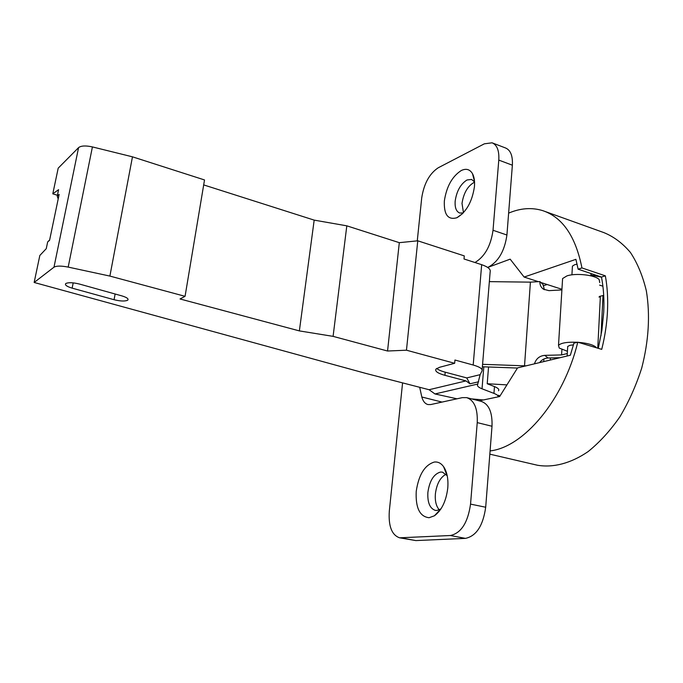 <?xml version="1.0" encoding="UTF-8"?>
<svg xmlns="http://www.w3.org/2000/svg" width="683" height="683" viewBox="0 0 683 683"><rect width="100%" height="100%" fill="white"/><g stroke="black" fill="none" stroke-linecap="round" stroke-linejoin="round"><path stroke-width="1.02" d="M601.501 277.17L590.94 275.018M524.126 277.059L510.167 259.156L487.867 267.386C498.223 262.033 504.575 251.242 506.923 235.012L508.63 213.13C520.42 208.127 531.767 207.291 542.686 210.62C562.561 217.288 575.649 236.395 581.942 267.932L578.134 269.196L575.906 259.335L524.126 277.059L538.366 281.669M540.816 282.463L561.938 289.293M577.109 264.167L574.616 264.731L572.431 266.131L572.363 267.207M599.742 282.583L599.187 279.603C595.499 275.027 575.692 272.773 566.881 275.923L562.596 278.553L562.468 280.619M526.277 365.789L524.527 365.832L530.409 282.147L539.877 281.575C539.741 284.837 540.936 287.381 543.455 289.199L548.944 290.642L561.896 289.925M567.428 351.275L559.24 348.057L558.506 345.342C561.033 342.883 567.36 341.867 577.459 342.277M578.236 342.328L581.925 342.695C588.789 343.617 593.399 345.052 595.755 346.99L596.413 347.767M534.465 363.826C536.104 358.703 539.527 355.877 544.744 355.356L561.58 354.921L567.291 353.555M560.069 357.696L548.065 357.994C544.599 358.182 541.781 359.719 539.604 362.596M573.464 344.847L569.938 345.325L567.71 346.435L567.658 347.323M561.58 354.921L561.904 349.576M482.574 364.321L524.527 365.832M517.466 368.043L482.377 366.762M480.14 374.668L466.745 377.921L445.222 372.184L444.932 375.326C437.649 373.285 434.678 371.193 436.01 369.042L439.553 367.292L454.656 363.296L454.946 360.026L473.191 365.021C479.825 366.933 482.77 368.905 482.036 370.92L480.14 374.668L477.579 384.674C476.999 386.023 478.484 387.389 482.027 388.798L493.946 393.391C496.908 394.561 498.351 395.696 498.283 396.814M490.257 281.644L489.387 281.157M488.55 366.993L487.21 383.735L506.931 384.888M498.505 390.761C499.435 389.447 498.095 388.055 494.483 386.587L487.21 383.735M483.419 399.948L471.594 398.898M454.656 363.296L406.462 350.2L417.765 240.809L464.286 255.894L464.005 258.977L481.669 264.68C488.089 266.891 490.915 269.307 490.146 271.928L482.13 369.827M445.222 372.184C441.039 371.048 438.213 369.802 436.736 368.419M466.745 377.921L469.972 383.803L465.994 380.909L429.078 389.72L365.567 373.336L34.15 282.472L53.983 267.19C56.476 265.772 61.214 265.747 68.189 267.096L109.886 276.077L185.067 296.32L180.03 298.966L299.367 330.905L333.091 336.36L387.551 351.019L406.462 350.2M444.932 375.326L465.994 380.909M121.898 295.893L79.518 284.068C73.055 282.48 68.496 282.292 65.833 283.513L65.67 283.641C64.757 285.059 66.917 286.561 72.142 288.141L114.061 299.717C120.191 301.212 124.665 301.416 127.49 300.315L127.832 300.068C128.703 298.753 126.731 297.37 121.898 295.893M429.078 389.72L434.969 393.954L477.921 384.008M456.995 398.804L434.969 393.954M34.15 282.472L39.836 255.459L46.256 248.672L47.665 241.936L49.569 240.322L59.148 194.382L57.227 196.192L58.192 198.984M109.886 276.077L132.468 156.825L92.418 146.922C85.717 145.462 81.106 145.692 78.579 147.613L58.2 168.155L52.796 193.835L57.415 195.27M52.796 193.835L58.584 189.661L57.227 196.192M132.468 156.825L204.516 179.945L185.067 296.32M203.688 184.914L314.18 220.122L299.367 330.905M314.18 220.122L346.81 225.834L333.091 336.36M346.81 225.834L399.307 242.67L387.551 351.019M417.765 240.809L399.307 242.67M49.646 239.929L47.665 241.936M500.05 395.901L498.155 395.244M543.139 285.818L547.151 284.512M602.995 295.577L600.997 335.754M543.916 358.993L543.745 361.606M550.413 357.935L550.276 360.043M599.614 285.118L602.91 286.22M603.704 295.355L599.469 296.422L600.348 296.823L597.762 348.176M599.008 297.071L600.348 296.823M467.044 397.728L481.199 401.365C488.9 404.037 492.503 412.336 492.008 426.26L490.087 450.917C523.545 447.254 563.663 400.264 577.784 342.192L573.908 343.165L570.365 355.228L517.569 367.881L499.657 396.524L479.167 400.844M578.134 269.196L601.475 277.05L605.343 275.83L581.942 267.932M598.291 348.33L601.928 330.145L603.729 312.165C604.327 299.615 603.576 287.91 601.475 277.05M417.27 240.86L421.71 197.95C423.938 183.701 429.436 173.644 438.213 167.787L484.349 143.823L492.067 142.807C497.07 144.89 499.307 150.653 498.786 160.095L493.024 230.273C490.812 245.854 484.793 256.603 474.967 262.52M492.563 142.995L505.471 147.946C510.551 150.055 512.848 155.809 512.37 165.201L508.63 213.13M402.577 382.881L389.31 511.123C388.345 526.183 391.777 535.079 399.606 537.811L415.853 540.586L465.465 538.375C476.341 536.061 483.086 525.679 485.69 507.238L490.087 450.917M419.695 387.304L421.812 396.994C422.99 401.254 425.048 403.781 427.976 404.558L430.785 404.549L462.34 397.634L466.694 397.634C474.292 400.281 477.801 408.613 477.238 422.615L470.544 504.114C467.872 522.674 461.153 533.141 450.387 535.515L399.606 537.811M447.783 487.927C448.441 478.877 447.041 471.791 443.574 466.651C440.987 463.125 437.871 461.597 434.243 462.067C424.681 465.063 418.679 474.83 416.229 491.376C415.469 507.87 419.755 516.647 429.086 517.723L434.431 515.785C441.739 510.312 446.187 501.032 447.783 487.927M444.351 200.947C443.796 214.658 447.98 220.259 456.884 217.74L456.91 217.732C466.301 212.148 472.141 201.801 474.437 186.707C474.881 181.234 474.224 176.863 472.457 173.61C469.827 169.282 466.105 168.249 461.29 170.511C452.18 176.402 446.537 186.553 444.351 200.947M577.784 342.192L601.723 349.363C604.95 336.463 606.871 323.725 607.486 311.132C608.066 298.556 607.349 286.792 605.343 275.83M535.993 464.901L537.359 465.225C553.162 467.923 570.766 463.441 588.123 451.591C599.529 442.405 610.098 430.845 619.822 416.912C628.804 401.869 636.104 385.571 641.73 368.009C648.756 340.697 650.293 314.974 646.349 290.856C642.771 275.958 637.47 263.168 630.443 252.488C622.614 243.25 613.752 236.617 603.857 232.604L545.324 211.568M439.297 509.851C436.164 506.308 434.858 500.98 435.387 493.877C436.693 483.905 440.253 477.357 446.05 474.224M463.467 212.703L462.007 203.423C463.646 192.871 467.829 185.776 474.557 182.148M447.22 475.727L442.464 472.124L440.45 472.055C433.765 474.053 429.573 480.806 427.891 492.315C427.345 502.466 429.838 508.494 435.344 510.389L436.958 510.466L440.928 508.929M474.54 181.9L471.594 179.441L466.984 179.988C460.615 184.009 456.688 191.027 455.177 201.041C454.724 207.615 456.244 211.61 459.744 213.036L463.296 212.883M544.334 289.712L543.139 284.632L539.877 281.575M530.409 282.147L489.352 281.635M544.744 355.356L548.065 357.994M483.82 366.814L482.027 388.798M493.946 393.391L494.483 386.587M473.191 365.021L481.669 264.68M478.646 381.771L469.972 383.803M53.983 267.19L78.579 147.613M92.418 146.922L68.189 267.096M114.061 299.717L115.128 294.006M73.192 282.864L72.142 288.141M487.867 267.386L487.363 267.224M493.024 230.273L506.923 235.012M512.37 165.201L498.786 160.095M401.365 537.914L415.853 540.586M465.465 538.375L450.387 535.515M470.544 504.114L485.69 507.238M492.008 426.26L477.238 422.615M442.021 402.082L421.812 396.994M591.026 273.533L590.897 275.83M558.506 345.342L562.596 278.553M128.011 299.06L127.832 300.068M567.71 346.435L567.155 355.997M537.359 465.225L489.831 454.161M439.314 511.183L438.819 511.08M440.672 509.108L434.431 515.785M446.938 475.308L443.574 466.651M446.554 473.012L445.999 472.892M462.57 213.634L456.884 217.74M474.506 181.379L472.457 173.61M572.431 266.131L571.919 274.848"/></g></svg>

